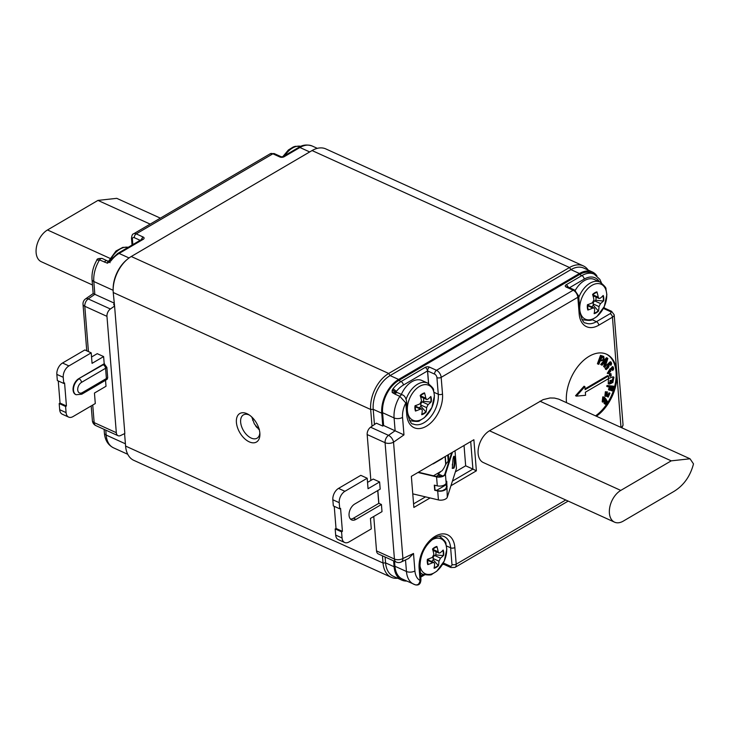 <?xml version="1.0" encoding="UTF-8"?>
<svg xmlns="http://www.w3.org/2000/svg" width="730" height="730" viewBox="0 0 730 730"><rect width="100%" height="100%" fill="white"/><g stroke="black" fill="none" stroke-linecap="round" stroke-linejoin="round"><path stroke-width="1.09" d="M372.026 426.22L370.676 409.484A28.506 17.839 -65.6 0 1 388.698 373.468L569.51 267.509A28.506 17.839 -65.6 0 1 583.261 265.866L325.817 148.911A28.506 17.839 114.4 0 0 312.066 150.553L131.254 256.504A28.506 17.839 114.4 0 0 127.221 259.405A28.506 17.839 114.4 0 0 113.141 290.394A28.506 17.839 114.4 0 0 113.232 292.52L114.583 306.062L110.385 309A6.004 3.76 114.4 0 0 106.963 316.346L84.799 306.281L88.439 351.595M124.584 433.629L125.587 446.076A28.506 17.839 114.4 0 0 133.772 460.329L391.216 577.284A28.506 17.839 -65.6 0 1 383.031 563.031L382.447 555.813M259.853 433.1A16.507 9.627 59.6 0 1 259.907 434.186A16.507 9.627 59.6 0 1 248.218 441.331A16.507 9.627 59.6 0 1 236.356 421.082A16.507 9.627 59.6 0 1 248.3 414.375A16.507 9.627 59.6 0 1 259.853 433.1M418.399 472.228L436.859 476.599A5.402 2.792 175.4 0 0 444.835 474.162L451.688 452.728M452.418 452.299L445.428 474.181A6.004 3.103 175.4 0 1 436.567 476.891L417.962 472.483M455.018 450.775L456.442 468.532L447.28 497.212L446.751 481.252L446.149 483.141L445.428 474.181M412.769 493.854L438.42 499.922A6.004 3.103 -4.6 0 0 447.28 497.212M446.149 483.141A6.004 3.103 -4.6 0 1 437.288 485.852L434.295 485.14L434.706 490.259L437.699 490.961A6.004 3.103 175.4 0 0 446.559 488.261M446.276 482.731L446.568 486.353L445.966 488.242A5.402 2.792 175.4 0 1 437.991 490.679L435.007 489.967L434.624 485.213M397.585 392.685A3.002 1.88 114.4 0 0 394.976 394.136L392.183 392.484L392.147 390.404L392.959 388.889A25.504 15.96 -65.6 0 1 401.044 381.544L425.188 367.4A3.057 1.588 175.4 0 1 429.505 367.126L436.494 370.302L573.159 290.221L566.17 287.045A3.057 1.588 175.4 0 1 566.142 284.8L581.865 275.593A25.504 15.96 -65.6 0 1 594.165 274.124L591.82 273.057A25.504 15.96 114.4 0 0 579.52 274.526L398.708 380.476A25.504 15.96 114.4 0 0 382.584 412.705L383.615 425.499L403.964 434.888L393.543 442.17L402.905 558.514L413.509 553.468L414.914 570.96A19.509 12.209 114.4 0 0 420.088 580.496L419.12 568.497A25.504 15.96 -65.6 0 1 435.235 536.267A25.504 15.96 -65.6 0 1 454.863 547.546L456.195 564.18A6.004 3.504 59.6 0 1 454.982 567.42L450.903 567.538A3.002 1.88 -65.6 0 1 450.036 566.042A3.002 1.752 -120.4 0 0 451.961 564.445A3.002 1.551 -4.6 0 0 456.195 564.18L565.75 499.986M414.996 584.703C417.688 585.46 419.385 584.055 420.088 580.496A3.002 1.551 175.4 0 0 420.945 579.292C420.818 583.754 418.974 585.615 415.416 584.858L414.996 584.703A25.504 15.96 -65.6 0 1 413.764 584.237A25.504 15.96 -65.6 0 1 406.446 571.481L394.939 566.261L394.538 561.306M394.939 566.261A25.504 15.96 114.4 0 0 402.257 579.009L415.425 584.867M448.247 454.735A15.002 9.39 -65.6 0 1 448.22 461.205L445.702 464.225A15.002 9.39 114.4 0 1 442.006 470.786L433.456 475.796M441.221 476.571L438.246 475.221L436.166 476.435M413.582 503.864L425.517 496.865M436.631 490.359L446.431 484.611M452.427 481.097L472.912 469.098L465.667 465.804L464.034 445.492M455.392 471.826L465.667 465.804M578.799 297.429A20.705 12.957 -65.6 0 1 599.96 282.026L594.311 279.462A20.705 12.957 114.4 0 0 575.249 290.394M603.683 300.76A11.716 7.327 114.4 0 0 603.254 295.486A38.891 20.13 -4.6 0 1 600.106 298.287L599.047 298.47L598.253 297.229A38.891 22.694 -120.4 0 0 596.939 291.863A11.716 7.327 114.4 0 0 592.614 294.4A38.891 22.694 -120.4 0 1 593.928 299.765L592.404 302.795A38.891 20.13 175.4 0 1 587.422 304.766A11.716 7.327 114.4 0 0 587.851 310.04A38.891 20.13 175.4 0 0 592.833 308.069L594.092 307.978L594.676 309.137A38.891 22.694 59.6 0 1 594.165 313.672A11.716 7.327 114.4 0 0 598.49 311.135A38.891 22.694 59.6 0 0 599.011 306.591L600.525 303.561A38.891 20.13 -4.6 0 0 603.683 300.76L603.236 301.025A11.105 6.953 114.4 0 0 602.816 295.75M600.525 303.561L594.713 300.915A2.4 1.506 114.4 0 0 593.189 303.954L593.298 305.249L598.49 311.135M594.12 313.134A11.105 6.953 114.4 0 0 598.445 310.597M593.992 307.932L588.17 305.286A2.4 1.506 114.4 0 0 587.787 305.204M587.869 304.51A11.105 6.953 114.4 0 0 588.289 309.776L587.851 310.04M596.939 291.863L596.985 292.401A11.105 6.953 114.4 0 0 592.65 294.938M592.988 295.705A2.4 1.506 114.4 0 0 593.125 295.787L598.947 298.424M594.713 300.915L595.78 300.295L603.236 301.025M591.565 306.828A7.665 4.8 114.4 0 0 593.298 305.249M595.78 300.295A7.665 4.8 114.4 0 0 595.99 297.083M443.63 555.338A11.716 7.327 114.4 0 0 443.201 550.064A38.891 20.13 -4.6 0 1 440.044 552.865L438.986 553.048L438.201 551.807A38.891 22.694 -120.4 0 0 436.887 546.442A11.716 7.327 114.4 0 0 432.552 548.978A38.891 22.694 -120.4 0 1 433.866 554.344L432.352 557.373A38.891 20.13 175.4 0 1 427.369 559.344A11.716 7.327 114.4 0 0 427.789 564.618A38.891 20.13 175.4 0 0 432.78 562.648L434.031 562.556L434.624 563.715A38.891 22.694 59.6 0 1 434.104 568.25A11.716 7.327 114.4 0 0 438.438 565.714A38.891 22.694 59.6 0 0 438.958 561.169L440.473 558.14A38.891 20.13 -4.6 0 0 443.63 555.338L443.183 555.603A11.105 6.953 114.4 0 0 442.763 550.329M440.473 558.14L434.651 555.493A2.4 1.506 114.4 0 0 433.136 558.532L433.246 559.828L438.438 565.714M434.067 567.712A11.105 6.953 114.4 0 0 438.392 565.175M433.93 562.511L428.118 559.864A2.4 1.506 114.4 0 0 427.734 559.782M427.807 559.089A11.105 6.953 114.4 0 0 428.236 564.363L427.789 564.618M436.887 546.442L436.932 546.98A11.105 6.953 114.4 0 0 432.598 549.517M432.926 550.283A2.4 1.506 114.4 0 0 433.072 550.365L438.894 553.002M434.651 555.493L435.719 554.873L443.183 555.603M431.512 561.407A7.665 4.8 114.4 0 0 433.246 559.828M435.719 554.873A7.665 4.8 114.4 0 0 435.938 551.661M406.108 399.219A20.705 12.957 -65.6 0 1 427.552 383.049L421.904 380.485A20.705 12.957 114.4 0 0 401.354 394.392M431.275 401.783A11.716 7.327 114.4 0 0 430.846 396.518A38.891 20.13 -4.6 0 1 427.689 399.319L426.63 399.502L425.846 398.251A38.891 22.694 -120.4 0 0 424.531 392.886A11.716 7.327 114.4 0 0 420.197 395.423A38.891 22.694 -120.4 0 1 421.511 400.788L419.996 403.827A38.891 20.13 175.4 0 1 415.014 405.789A11.716 7.327 114.4 0 0 415.434 411.063A38.891 20.13 175.4 0 0 420.425 409.092L421.685 409.001L422.268 410.16A38.891 22.694 59.6 0 1 421.748 414.695A11.716 7.327 114.4 0 0 426.083 412.158A38.891 22.694 59.6 0 0 426.603 407.623L428.118 404.584A38.891 20.13 -4.6 0 0 431.275 401.783L430.828 402.048A11.105 6.953 114.4 0 0 430.408 396.773M428.118 404.584L422.305 401.947A2.4 1.506 114.4 0 0 420.781 404.977L420.891 406.272L426.083 412.158M421.712 414.156A11.105 6.953 114.4 0 0 426.037 411.62M421.584 408.955L415.762 406.318A2.4 1.506 114.4 0 0 415.379 406.227M415.461 405.533A11.105 6.953 114.4 0 0 415.881 410.808L415.434 411.063M424.531 392.886L424.577 393.424A11.105 6.953 114.4 0 0 420.243 395.961M420.571 396.728A2.4 1.506 114.4 0 0 420.717 396.81L426.539 399.456M422.305 401.947L423.363 401.317L430.828 402.048M419.157 407.851A7.665 4.8 114.4 0 0 420.891 406.272M423.363 401.317A7.665 4.8 114.4 0 0 423.582 398.115M339.222 502.678A9.006 5.63 -65.6 0 1 344.916 491.299L338.519 488.397A9.006 5.63 114.4 0 0 332.834 499.767L339.222 502.678L339.715 508.819L340.563 508.326L342.416 531.358L336.019 528.456L334.24 506.328M339.715 508.819L333.327 505.908L332.834 499.767M367.537 482.384L373.212 479.053L379.609 481.955L368.048 488.735L367.199 478.241L360.812 475.339L338.519 488.397M344.916 491.299L367.199 478.241M342.069 537.992A9.006 5.63 114.4 0 0 344.651 542.49L338.255 539.589A9.006 5.63 -65.6 0 1 335.672 535.09L342.069 537.992L341.576 531.851L335.179 528.949L336.019 528.456M341.576 531.851L342.416 531.358M350.482 519.067A9.006 5.63 114.4 0 0 353.42 518.227L378.76 503.381L377.729 490.569M353.42 518.227L355.984 519.386A9.006 5.63 -65.6 0 1 351.641 519.906A9.006 5.63 -65.6 0 1 349.25 512.442A9.006 5.63 -65.6 0 1 354.743 504.029L380.184 489.127L379.609 481.955M344.651 542.49A9.006 5.63 114.4 0 0 348.995 541.97L371.278 528.912L370.438 518.419L382 511.648L381.425 504.476L378.87 503.317A1.205 0.621 -4.6 0 0 378.76 503.381M335.179 528.949L335.672 535.09M355.984 519.386L381.425 504.476M377.839 490.496L378.87 503.317M453.001 459.352L452.308 468.414L453.713 468.222A6.004 1.068 91.7 0 0 454.927 462.163A6.004 1.068 91.7 0 0 454.033 456.223A6.004 1.068 91.7 0 0 453.001 459.352M453.731 456.451A6.004 1.068 -88.3 0 1 454.297 462.984A6.004 1.068 -88.3 0 1 453.12 468.204L452.226 468.332M447.161 486.372L446.568 486.353M438.246 475.221L438.146 473.88A15.002 9.39 114.4 0 0 440.81 471.48M442.854 476.015L438.146 473.88M453.011 459.225A15.002 9.39 -65.6 0 1 452.29 465.001M610.773 382.739L610.928 380.777L611.667 380.531L611.448 383.35L609.112 384.135L613.939 377.191L612.78 382.812L613.474 378.058L609.596 383.131L610.773 382.739L609.924 382.347L610.07 380.394L611.667 380.531M609.258 382.566L609.924 382.347M612.78 382.812L611.786 381.699L612.643 382.082M611.786 381.699L612.99 377.939M608.446 378.697L608.263 383.743L609.112 384.135M608.583 378.514L613.091 376.799L613.939 377.191M610.07 380.394L610.928 380.777M607.953 372.464C610.024 371.251 610.545 370.156 609.514 369.188M613.684 369.051L612.735 370.502L612.789 367.774L610.453 368.978L611.174 368.997L608.108 373.632L613.255 366.98L613.684 369.051M610.371 369.572C608.345 370.776 607.825 371.862 608.811 372.848C610.882 371.634 611.402 370.548 610.371 369.572L610.645 369.626M608.108 373.632L607.25 373.249L612.406 366.597L613.255 366.98M612.735 370.502L611.63 369.508L612.187 368.705L613.036 369.088M612.187 368.705L611.941 367.382M611.63 369.508L612.479 369.9M607.606 386.754L607.871 385.851L613.72 386.225L612.397 390.851L611.703 390.805L612.771 387.092L610.955 386.973L610.034 390.194L609.349 390.149L610.271 386.927L607.606 386.754L606.758 386.371L607.013 385.467L613.72 386.225M609.349 390.149L608.491 389.765L609.322 386.863M611.703 390.805L610.855 390.422L611.822 387.028M607.013 385.467L607.871 385.851M606.338 368.34C608.309 366.579 608.656 365.438 607.387 364.918M611.649 363.732L610.91 365.338L610.472 362.901L608.218 364.745L609.267 364.589L606.311 369.599L611.101 362.107L611.649 363.732M608.236 365.31C606.32 367.044 605.973 368.185 607.196 368.732C609.158 366.962 609.504 365.821 608.236 365.31L608.72 365.301M606.311 369.599L605.462 369.207L604.96 367.373M605.352 366.287L610.243 361.724L611.101 362.107M610.91 365.338L609.678 364.498L610.116 363.604L610.973 363.987M610.116 363.604L609.614 362.509M609.678 364.498L610.536 364.89M610.426 376.388L610.17 374.088L610.946 373.605L611.202 375.895L610.426 376.388L609.568 375.996L609.313 373.705L610.946 373.605M609.313 373.705L610.17 374.088M604.86 362.764L605.362 361.277M602.049 365.237L601.529 364.854L607.314 358.065L607.844 358.457L605.006 367.391L604.449 366.98L605.334 364.297L603.783 363.166L602.049 365.237L600.68 364.462L606.457 357.682L607.314 358.065M606.073 360.419L604.394 362.418L605.644 363.339L607.105 359.078L606.073 360.419M605.006 367.391L603.591 366.597L604.476 363.905L603.655 363.312M604.476 363.905L605.334 364.297M603.591 366.597L604.449 366.98M600.68 364.462L601.529 364.854M606.21 392.129L607.552 391.974L606.11 395.505L607.871 394.072L608.555 396.317L609.952 393.224L608.163 397.138L607.524 395.733L605.736 396.372L606.21 392.129L605.362 391.745L607.552 391.974M605.736 396.372L604.887 395.988L605.362 391.745M608.181 395.97L608.61 393.589L609.103 392.84L609.952 393.224M608.163 397.138L606.858 396.353M608.61 393.589L609.468 393.981M605.727 395.204L607.022 393.689L607.871 394.072M600.534 359.726L602.478 357.098M598.856 364.306L598.262 364.17L601.347 355.747L603.683 356.395C604.65 359.37 603.455 360.866 600.106 360.885L598.856 364.306M598.262 364.17L597.414 363.777L600.489 355.364L603.683 356.395M602.88 357.198L601.575 356.879L600.471 359.89C602.624 360.401 603.546 359.562 603.236 357.362L603.099 357.28M600.489 355.364L601.347 355.747M603.062 402.184L602.204 401.801L602.77 396.874L604.832 397.54L603.409 401.281L605.608 398.571L607.305 401.336L605.362 404.292L604.878 403.79L606.447 401.418L605.572 399.949L603.062 402.184L603.628 397.257L604.832 397.54M605.362 404.292L604.029 403.407L605.398 400.706M605.599 401.035L606.447 401.418M604.029 403.407L604.878 403.79M602.998 400.971L604.75 398.178L605.608 398.571M604.239 398.808L605.088 399.191M603.874 398.124L604.376 398.352M602.77 396.874L603.984 397.156M608.391 376.041L608.592 378.615L585.341 392.238L585.588 395.295L576.399 396.135L584.885 386.608L585.131 389.665L608.391 376.041L607.533 375.658L585.068 388.825M595.543 415.863A36.007 22.53 114.4 0 0 616.038 371.826A36.007 22.53 114.4 0 0 606.119 354.023M596.392 416.246A36.007 22.53 114.4 0 0 616.886 372.209A36.007 22.53 114.4 0 0 606.548 354.214A36.007 22.53 114.4 0 0 578.735 365.429A36.007 22.53 114.4 0 0 566.507 402.668M576.399 396.135L575.55 395.742L584.036 386.225L584.885 386.608M430.098 497.951L413.864 507.459L411.364 476.352L473.88 439.725L476.38 470.832L450.948 485.733M392.959 388.889A3.002 0.83 37.8 0 1 396.244 391.545L396.317 392.658L392.348 389.884M442.508 393.999A3.002 1.551 175.4 0 1 438.274 394.255L436.932 377.62A3.002 1.551 -4.6 0 0 441.166 377.364L442.508 393.999A25.504 15.96 -65.6 0 1 426.384 426.22A25.504 15.96 -65.6 0 1 406.765 414.941L405.798 402.933A3.002 1.551 -4.6 0 0 406.656 401.728C405.916 397.868 404.539 395.596 402.504 394.912L397.649 392.713M403.964 434.888L402.559 417.405A19.509 12.209 114.4 0 1 405.798 402.933L399.839 396.344L394.976 394.136M373.76 516.475L376.534 550.904A6.004 3.76 114.4 0 0 378.259 553.906L396.162 562.036A6.004 6.004 0 0 0 401.217 562L408.709 558.432L413.509 553.468M470.704 441.586L472.912 469.098L476.38 470.832M445.656 488.835L442.727 490.551M397.631 392.704L392.183 392.484M397.047 392.521L392.147 390.404M383.615 425.499L382.776 426.083L376.388 423.181L370.603 427.214A6.004 3.76 114.4 0 0 367.172 434.56L370.867 480.431M543.138 399.62L489.502 430.773A18.004 11.269 114.4 0 0 478.506 447.59A18.004 11.269 114.4 0 0 483.287 462.528L614.569 522.169A18.004 11.269 114.4 0 0 623.247 521.129L673.708 491.564C683.645 485.56 690.242 476.334 693.5 463.888L690.033 458.787L558.751 399.146L554.462 398.069L550.046 397.978L543.138 399.62M445.702 464.225L445.09 456.588M445.911 464.326L445.282 456.478M432.552 463.933A3.002 1.88 114.4 0 0 433.584 463.659L441.988 458.732A3.002 1.88 114.4 0 0 442.964 457.838M447.718 455.046L448.22 461.205M614.569 522.169A18.004 11.269 114.4 0 1 609.778 507.231A18.004 11.269 114.4 0 1 620.774 490.414L671.235 460.849L690.033 458.787M406.765 581.053A26.709 16.708 -65.6 0 1 401.765 580.104A26.709 16.708 -65.6 0 1 394.1 566.754L393.625 560.886M382.776 426.083L381.744 413.198A26.709 16.708 -65.6 0 1 398.626 379.454L579.438 273.504A26.709 16.708 -65.6 0 1 592.322 271.962A26.709 16.708 -65.6 0 1 596.885 275.83M592.322 271.962L583.799 268.093A26.709 16.708 114.4 0 0 570.915 269.625L390.094 375.585A26.709 16.708 114.4 0 0 373.212 409.32L374.444 424.531M385.102 557.017L385.568 562.876A26.709 16.708 114.4 0 0 393.233 576.226L401.765 580.104M252.671 420.261L252.762 418.39L251.941 417.67M259.305 429.833L254.332 423.874L251.823 417.049M249.386 415.069A13.505 7.884 -120.4 0 0 243.409 414.895A13.505 7.884 -120.4 0 0 243.437 430.527A13.505 7.884 -120.4 0 0 257.06 438.201A13.505 7.884 -120.4 0 0 259.834 432.899M113.141 290.394L113.132 289.208A26.709 16.708 -65.6 0 1 126.317 260.172L127.221 259.405M583.261 265.866A28.506 17.839 -65.6 0 1 588.197 270.091M397.64 578.224A28.506 17.839 -65.6 0 1 391.216 577.284M114.583 306.062L124.839 433.51L120.569 435.536A6.004 3.76 114.4 0 1 118.041 435.691L95.876 425.617A6.004 3.76 114.4 0 1 94.152 422.615L116.316 432.689L106.963 316.346M114.145 303.917L113.661 304.255L114.272 305.459M309.702 151.94L299.911 147.496L284.189 156.713A3.057 1.588 175.4 0 1 279.873 156.977L272.883 153.802L136.218 233.883L143.208 237.058A3.057 1.588 175.4 0 1 143.235 239.303L119.1 253.447A25.504 15.96 114.4 0 0 111.006 260.793L107.419 263.202L99.563 259.916A25.504 15.96 114.4 0 0 93.814 281.515L94.836 294.309L114.081 303.05M110.668 261.194L109.646 260.82L108.733 261.413L109.053 261.778M109.883 261.951C108.834 260.884 108.898 261.13 110.075 262.681M109.454 262.289L109.026 261.714M107.419 263.202L107.83 261.121L102.227 258.493C98.587 258.256 96.798 258.812 96.835 260.163C93.221 266.477 91.624 272.929 92.035 279.526A6.004 3.103 175.4 0 0 93.814 281.515L113.141 290.294M111.006 260.793A3.002 0.83 -142.2 0 0 109.792 260.647A3.002 0.83 -142.2 0 0 109.737 260.783M75.874 394.611A9.006 5.63 -65.6 0 1 75.655 394.519A9.006 5.63 -65.6 0 1 73.265 387.055A9.006 5.63 -65.6 0 1 78.758 378.651L104.198 363.741L103.623 356.578L97.236 353.667L91.551 356.997M104.198 363.741L106.872 367.418A14.627 7.574 175.4 0 1 105.576 368.276L106.397 378.514A14.627 7.574 -4.6 0 0 107.693 377.656L106.872 367.418M107.191 379.198L107.693 377.656M66.083 412.605L59.687 409.703L59.194 403.562L65.59 406.464L66.083 412.605A9.006 5.63 -65.6 0 0 68.666 417.113A9.006 5.63 -65.6 0 0 73.009 416.593L95.292 403.535L94.453 393.041L106.014 386.261L105.531 380.284M116.316 432.689A6.004 3.76 114.4 0 0 118.041 435.691M102.182 258.475A3.002 1.88 114.4 0 0 99.563 259.916L96.835 260.163M110.385 309L88.221 298.926L94.836 294.309L93.166 293.588L92.035 279.526M68.93 365.922A9.006 5.63 114.4 0 0 63.236 377.291L56.849 374.39A9.006 5.63 -65.6 0 1 62.534 363.011L68.93 365.922L91.213 352.855L92.062 363.348L103.623 356.578M59.687 409.703A9.006 5.63 114.4 0 0 62.269 414.202L68.666 417.113M59.194 403.562L60.033 403.07L58.254 380.941M56.849 374.39L57.342 380.531L63.738 383.433L63.236 377.291M62.534 363.011L84.826 349.953L91.213 352.855M63.738 383.433L64.578 382.94L66.43 405.971L65.59 406.464M60.033 403.07L66.43 405.971M109.974 258.356L47.496 229.968L97.957 200.403L116.754 198.341L160.354 218.142M47.496 229.968A18.004 11.269 114.4 0 0 36.5 246.786A18.004 11.269 114.4 0 0 41.282 261.714L92.473 284.974M125.587 446.076L383.031 563.031L385.568 562.876L394.1 566.754M381.744 413.198L373.212 409.32L370.676 409.484L113.232 292.52M438.42 499.922L437.699 490.961M437.288 485.852L436.567 476.891M599.339 281.743A22.502 14.08 114.4 0 0 584.201 279.115A3.002 1.752 59.6 0 0 581.865 275.593L579.52 274.526M414.914 570.96A6.004 3.103 -4.6 0 1 406.446 571.481L405.515 559.956M396.162 562.036A6.004 3.76 -65.6 0 1 394.437 559.043L385.075 442.699A6.004 3.76 -65.6 0 1 388.506 435.345L395.122 430.727L394.09 417.934L382.584 412.705M436.932 377.62A3.002 1.752 -120.4 0 0 434.596 374.098L427.524 370.922L403.389 385.066A3.002 1.752 -120.4 0 0 401.044 381.544L398.708 380.476M402.559 417.405A6.004 3.103 175.4 0 1 394.09 417.934A25.504 15.96 -65.6 0 1 399.839 396.344A3.002 1.88 -65.6 0 1 402.458 394.893M581.828 319.275L582.832 319.731A20.705 12.957 -65.6 0 1 581.764 319.138M579.812 309.593A19.181 11.999 114.4 0 0 596.346 316.884A19.181 11.999 114.4 0 0 605.864 289.81A19.181 11.999 114.4 0 0 590.159 286.552A19.181 11.999 114.4 0 0 579.812 309.593M593.189 303.954L599.011 306.591M587.75 305.76L592.833 308.069M598.253 297.229L592.833 294.765M438.757 536.185A20.705 12.957 -65.6 0 1 439.907 536.605C444.397 540.282 446.386 542.636 445.884 543.658L446.796 549.216L444.269 561.032L436.832 571.179L432.105 574.136C431.676 575.203 428.565 575.267 422.779 574.309A20.705 12.957 -65.6 0 1 420.416 572.685M419.905 565.431A19.181 11.999 114.4 0 0 436.805 571.061A19.181 11.999 114.4 0 0 445.811 544.388A19.181 11.999 114.4 0 0 431.33 540.273M433.136 558.532L438.958 561.169M427.698 560.339L432.78 562.648M438.201 551.807L432.78 549.343M409.421 420.298L410.424 420.754A20.705 12.957 -65.6 0 1 409.348 420.17M407.404 410.616A19.181 11.999 114.4 0 0 423.938 417.907A19.181 11.999 114.4 0 0 433.456 390.833A19.181 11.999 114.4 0 0 417.752 387.584A19.181 11.999 114.4 0 0 407.404 410.616M420.781 404.977L426.603 407.623M415.343 406.783L420.425 409.092M425.846 398.251L420.425 395.788M453.713 468.222L453.12 468.204M621.321 427.57A3.002 1.752 -120.4 0 0 621.312 427.232A6.004 3.103 -4.6 0 0 623.037 424.814L621.951 427.853M620.993 427.424L612.461 317.185L598.792 325.197A25.504 15.96 -65.6 0 1 579.173 313.918L577.832 297.283A3.002 1.551 -4.6 0 0 578.689 296.07L574.61 290.047L567.611 286.872A3.002 1.88 -65.6 0 0 566.17 287.045M603.546 308.087A3.002 1.88 -65.6 0 1 604.549 308.115L611.539 311.29A3.002 1.88 -65.6 0 0 610.097 311.464L603.372 308.407M566.142 284.8A3.002 1.752 59.6 0 1 568.177 287.127M584.201 279.115L569.5 287.729M578.689 296.07L580.031 312.705C581.892 320.068 583.754 323.49 585.606 322.961A22.502 14.08 114.4 0 0 596.456 321.665L610.125 313.663A3.002 1.752 59.6 0 1 612.461 317.185A6.004 3.103 175.4 0 0 614.176 314.776L611.539 311.29M610.125 313.663A3.002 1.551 -4.6 0 0 610.097 311.464M591.975 319.63L596.456 321.665A3.002 1.752 59.6 0 1 598.792 325.197M434.596 374.098A3.002 1.88 -65.6 0 1 436.494 370.302A6.004 3.504 59.6 0 1 441.166 377.364L577.832 297.283A6.004 3.504 -120.4 0 0 573.159 290.221A3.002 1.88 -65.6 0 1 574.61 290.047M580.031 312.705A3.002 1.551 175.4 0 1 579.173 313.918M442.572 564.317A3.002 1.752 -120.4 0 0 442.873 563.797M420.672 575.933L423.163 574.473M420.945 579.292L419.978 567.283A3.002 1.551 175.4 0 1 419.12 568.497M450.903 567.538L443.913 564.363A3.002 1.88 -65.6 0 1 443.128 563.341M451.961 564.445L450.629 547.81A3.002 1.551 -4.6 0 0 454.863 547.546M446.468 545.921L450.629 547.81A22.502 14.08 114.4 0 0 444.168 536.559C441.613 535.282 438.283 535.811 434.195 538.147C424.75 545.228 420.015 554.937 419.978 567.283M443.32 562.985L450.036 566.042M403.389 385.066A22.502 14.08 114.4 0 0 396.244 391.545L396.299 392.192M428.537 383.569L427.524 370.922A3.002 1.752 -120.4 0 0 425.188 367.4M428.629 383.624L427.607 370.922A3.002 1.88 -65.6 0 1 429.505 367.126M406.765 414.941A3.002 1.551 -4.6 0 0 407.623 413.727L406.656 401.728M407.623 413.727C409.466 421.064 411.318 424.486 413.198 423.993A22.502 14.08 114.4 0 0 430.381 417.213A22.502 14.08 114.4 0 0 438.274 394.255L434.113 392.366M370.603 427.214L388.506 435.345A6.004 3.221 55.1 0 1 393.543 442.17A6.004 3.103 -4.6 0 1 385.075 442.699L367.172 434.56M376.534 550.904L394.437 559.043A6.004 3.103 -4.6 0 0 402.905 558.514A6.004 3.76 -115.4 0 1 401.217 562M620.774 490.414L489.502 430.773M671.235 460.849L539.963 401.208M398.626 379.454L390.094 375.585L388.698 373.468L131.254 256.504M579.438 273.504L570.915 269.625L569.51 267.509L312.066 150.553M257.06 427.698L255.591 425.846M258.219 428.893L259.205 429.45M259.405 429.258L257.215 427.607A4.197 1.177 137.2 0 0 258.347 426.831M104.417 262.125A3.002 1.88 -65.6 0 1 107.045 260.683M143.235 239.303A3.002 1.752 -120.4 0 0 141.921 239.276L117.786 253.42A3.002 1.752 -120.4 0 1 119.1 253.447L129.037 257.964M92.737 405.031L94.152 422.615A6.004 3.103 175.4 0 1 92.381 420.635A6.004 6.004 0 0 0 95.876 425.617M140.142 240.325L134.32 237.679A3.002 1.752 -120.4 0 0 132.395 239.267L132.823 244.605M105.768 430.107L106.169 435.062L125.405 443.803M113.488 447.818C108.031 445.026 105.001 440.117 104.39 433.082A6.004 3.103 -4.6 0 0 106.169 435.062A25.504 15.96 114.4 0 0 113.488 447.818L127.759 454.297M312.212 146.027A25.504 15.96 114.4 0 0 299.911 147.496A3.002 1.752 59.6 0 0 298.606 147.469C302.585 144.805 307.12 144.321 312.212 146.027L317.322 148.345M93.166 293.588L85.565 298.889A6.004 3.221 -124.9 0 1 88.221 298.926A6.004 3.76 114.4 0 0 84.799 306.281A6.004 3.103 175.4 0 1 83.019 304.291L86.76 350.838M279.873 156.977A3.002 1.88 -65.6 0 1 281.315 156.804L274.325 153.629A3.002 1.88 -65.6 0 0 272.883 153.802A6.004 3.504 -120.4 0 0 270.255 153.747L133.59 233.828A6.004 3.504 59.6 0 1 136.218 233.883A3.002 1.88 114.4 0 0 134.32 237.679M132.395 239.267A3.002 1.551 175.4 0 1 131.5 238.272C131.783 235.434 132.477 233.947 133.59 233.828M143.208 237.058A3.002 1.88 114.4 0 0 141.447 239.559M284.189 156.713A3.002 1.752 -120.4 0 0 282.875 156.685L298.606 147.469M78.758 378.651L103.231 364.754A11.625 6.022 -4.6 0 0 104.509 363.878M107.264 379.135L105.786 380.138A3.002 1.752 59.6 0 0 106.397 378.514L82.344 392.603A6.004 3.76 114.4 0 1 77.727 389.948A6.004 3.76 114.4 0 1 81.523 382.374L105.576 368.276A3.002 1.752 -120.4 0 0 103.231 364.754M75.655 394.519L76.084 394.72A9.006 5.63 -65.6 0 1 73.684 387.247A9.006 5.63 -65.6 0 1 79.187 378.843A3.002 1.752 -120.4 0 1 81.523 382.374M82.344 392.603A3.002 1.752 59.6 0 1 81.733 394.227L105.786 380.138M128.215 247.306A20.705 12.957 114.4 0 0 110.431 259.853M300.842 146.329A20.705 12.957 114.4 0 0 284.773 155.572M150.161 224.119L97.957 200.403M599.96 282.026C604.449 285.704 606.438 288.058 605.936 289.08L606.858 294.637L604.321 306.454L596.894 316.601L592.158 319.558C591.729 320.625 588.626 320.68 582.832 319.731M420.462 573.251L422.779 574.309M438.903 536.148L439.907 536.605M427.552 383.049C432.041 386.727 434.031 389.081 433.529 390.112L434.441 395.669L431.914 407.477L424.486 417.633L419.75 420.58C419.321 421.648 416.219 421.712 410.424 420.754M610.326 368.613L611.174 368.997M608.418 364.206L609.267 364.589M603.628 396.928L604.486 397.312M604.577 308.124L603.92 307.001M601.411 282.838L599.887 279.407L594.165 274.124M420.772 577.138L424.55 574.921M443.913 564.363L442.353 564.491M568.177 501.09L454.973 567.429M614.176 314.767L623.037 424.814M396.317 392.722L396.007 392.019M395.769 391.937L393.297 390.641M108.806 261.422L107.821 261.121M109.646 260.82L117.786 253.42M85.565 298.889A6.004 6.004 0 0 0 83.019 304.291M91.195 405.935L92.381 420.635M104.39 433.082L104.089 429.349M132.048 245.061L131.5 238.272M282.875 156.685L281.315 156.804M274.325 153.629L270.255 153.747M76.084 394.72L81.733 394.227M128.27 247.278L122.813 247.36L116.006 250.992L108.442 261.422M300.888 146.31L295.221 146.329L293.204 147.004L288.414 149.969L282.72 156.749"/></g></svg>
